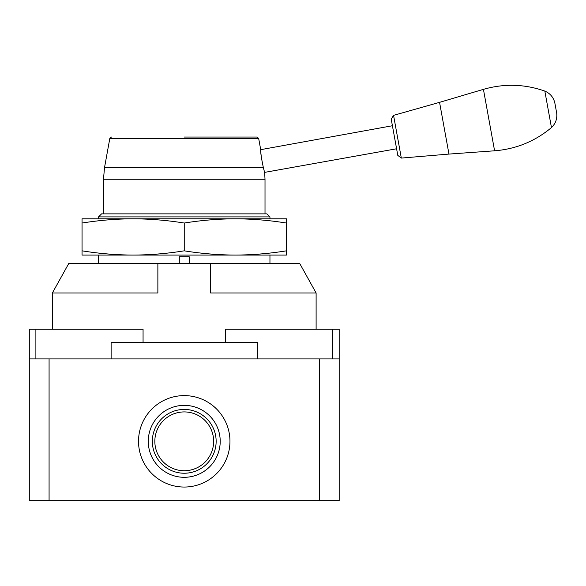 <?xml version="1.0" encoding="UTF-8"?>
<svg xmlns="http://www.w3.org/2000/svg" width="586" height="586" viewBox="0 0 586 586"><rect width="100%" height="100%" fill="white"/><g stroke="black" fill="none" stroke-linecap="round" stroke-linejoin="round"><path stroke-width="0.88" d="M229.961 441.331A45.723 45.723 0 0 1 184.238 487.047A45.723 45.723 0 0 1 138.523 441.331A45.723 45.723 0 0 1 184.238 395.609A45.723 45.723 0 0 1 229.961 441.331M210.616 263.312L299.622 263.312L316.11 292.985L210.616 292.985L210.616 263.312L157.868 263.312L157.868 292.985L52.374 292.985L52.374 329.244M339.184 358.91L29.3 358.91L29.3 500.671L339.184 500.671L339.184 329.244L225.42 329.244L225.42 342.429M220.211 441.331A35.973 35.973 0 0 1 184.238 477.304A35.973 35.973 0 0 1 148.273 441.331A35.973 35.973 0 0 1 184.238 405.358A35.973 35.973 0 0 1 220.211 441.331M152.338 441.331A31.9 31.9 0 0 0 184.238 473.232A31.9 31.9 0 0 0 216.146 441.331A31.9 31.9 0 0 0 184.238 409.431A31.9 31.9 0 0 0 152.338 441.331M98.529 216.893L101.561 213.861L266.923 213.861L269.956 216.893L98.529 216.893L98.529 218.805M189.19 263.312L189.19 256.719L179.294 256.719L179.294 263.312M154.836 441.331A29.403 29.403 0 0 0 184.238 470.734A29.403 29.403 0 0 0 213.648 441.331A29.403 29.403 0 0 0 184.238 411.921A29.403 29.403 0 0 0 154.836 441.331M29.3 358.91L29.3 329.244L143.065 329.244L143.065 342.429M111.12 358.91L111.12 342.429L257.364 342.429L257.364 358.91M52.374 292.985L68.862 263.312L157.868 263.312M184.238 137.051L257.042 137.051L258.66 138.406L109.824 138.406L111.443 137.051M264.594 172.387L396.597 148.771L397.799 155.385L401.322 158.081L448.964 154.081L439.559 102.345L483.428 89.358C504.077 83.424 524.543 83.996 544.826 91.079C550.056 93.328 553.382 97.203 554.796 102.718L556.7 113.186L554.796 102.718M394.503 137.256L397.799 155.385L391.214 119.126L393.558 115.361L439.559 102.345M448.964 154.081L494.591 150.8C516.01 149.093 534.967 141.358 551.463 127.587L544.826 91.079M263.883 169.574L263.334 167.486L104.535 167.486L103.473 179.272L265.011 179.272L264.682 172.738L263.334 167.486C261.319 157.854 260.448 151.921 260.711 149.672L260.777 151.32M260.902 153.268L261.51 158.638M396.597 148.771L392.415 125.741L260.711 149.672L258.66 138.406M184.238 255.071L82.047 255.071L82.047 250.83C98.997 253.57 116.028 254.983 133.147 255.071C150.258 254.983 167.288 253.57 184.238 250.83C201.196 253.57 218.226 254.983 235.338 255.071L184.238 255.071M184.238 223.039C201.196 220.307 218.226 218.893 235.338 218.805L82.047 218.805L82.047 223.039C98.997 220.307 116.028 218.893 133.147 218.805L133.139 218.805C150.258 218.893 167.288 220.307 184.238 223.039L184.238 250.83M286.437 255.071L235.345 255.071C252.456 254.983 269.487 253.57 286.437 250.83L286.437 255.071M82.047 223.039L82.047 250.83M286.437 223.039L286.437 218.805L235.338 218.805C252.456 218.893 269.487 220.307 286.437 223.039L286.437 250.83M319.407 358.91L319.407 500.671M49.078 358.91L49.078 500.671M35.893 358.91L35.893 329.244M332.592 329.244L332.592 358.91M401.322 158.081L393.558 115.361M494.591 150.8L483.428 89.358M316.11 292.985L316.11 329.244M269.956 216.893L269.956 218.805M269.956 255.071L269.956 263.312M98.529 255.071L98.529 263.312M551.463 127.587C555.572 123.646 557.315 118.841 556.7 113.186M265.011 179.272L265.011 213.861M103.473 179.272L103.473 213.861M109.824 138.406L104.535 167.486"/></g></svg>

